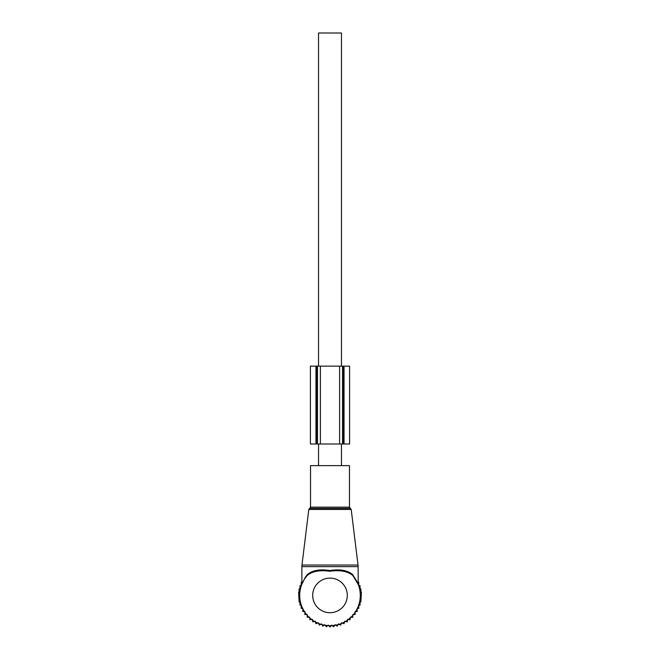 <?xml version="1.0" encoding="UTF-8"?>
<svg xmlns="http://www.w3.org/2000/svg" width="660" height="660" viewBox="0 0 660 660"><rect width="100%" height="100%" fill="white"/><g stroke="black" fill="none" stroke-linecap="round" stroke-linejoin="round"><path stroke-width="0.99" d="M310.53 465.63L349.47 465.63L349.47 507.16L310.53 507.16L310.53 465.63M305.324 577.228L301.793 584.397L305.324 577.228L307.263 574.645C312.32 570.322 319.811 568.961 329.752 570.553C339.9 568.937 347.564 570.298 352.737 574.645L358.207 584.405L352.82 575.512C347.713 571.263 340.024 569.844 329.744 571.246C319.696 569.869 312.172 571.288 307.189 575.504A30.286 30.286 0 0 0 330 625.705A30.286 30.286 0 0 0 353.125 575.858A30.286 30.286 0 0 0 352.811 575.504L357.53 582.805M357.39 582.145L353.125 575.858M307.189 575.504L307.263 574.645M307.205 615.359L307.205 617.273L309.771 617.183L309.87 619.748L312.411 619.361L312.799 621.902L315.282 621.225L315.959 623.708L318.343 622.751L319.3 625.135L321.56 623.906L322.789 626.167L324.893 624.69L326.37 626.794L328.292 625.078L330 627L331.708 625.078L333.63 626.794L335.107 624.69L337.21 626.167L338.44 623.906L340.7 625.135L341.657 622.751L344.041 623.708L344.718 621.225L347.201 621.902L347.589 619.361L350.13 619.748L350.229 617.183L352.795 617.273L352.795 615.359M358.124 582.425L358.784 582.425L358.784 585.659L360.038 585.659L360.038 588.91L360.904 588.91L360.904 592.168L361.416 592.168L360.904 601.928L360.038 601.928L360.038 605.179L358.784 605.179L358.784 608.413L357.159 608.413L357.159 611.539L355.154 611.539L355.154 614.51L352.795 614.51M307.205 614.51L304.846 614.51L304.846 611.539L302.841 611.539L302.841 608.413L301.216 608.413L301.216 605.179L299.962 605.179L299.962 601.928L299.096 601.928L298.584 592.168L299.096 592.168L299.096 588.91L299.962 588.91L299.962 585.659L301.216 585.659L301.216 582.425L301.876 582.425M320.389 366.127L349.602 366.127L349.585 443.998L342.54 443.998L342.54 366.127L342.54 443.998L317.46 443.998L317.46 366.127L320.389 366.127L320.389 443.998M317.46 366.127L316.775 366.127L316.775 443.998L317.46 443.998M316.775 366.127L310.398 366.127L310.398 443.998L316.775 443.998M318.533 465.63L318.533 443.998M318.533 366.127L318.533 33L341.467 33L341.467 366.127M341.467 465.63L341.467 443.998M351.202 509.454L308.798 509.454L301.975 565.042L358.025 565.042L351.202 509.454L349.47 507.16M308.798 509.454L309.664 508.39L350.336 508.39M301.876 583.927L301.876 566.626L358.124 566.626L358.025 565.042M347.308 595.419A17.308 17.308 0 0 0 330 578.111A17.308 17.308 0 0 0 312.691 595.419A17.308 17.308 0 0 0 330 612.719A17.308 17.308 0 0 0 347.308 595.419M339.611 366.127L339.611 443.998M315.967 366.127L315.967 443.998M344.033 366.127L344.033 443.998M343.225 366.127L343.225 443.998M309.664 508.39L310.53 507.16M301.876 566.626L301.975 565.042M358.207 584.405L358.124 566.626M310.398 366.127L310.398 443.998M349.602 366.127L349.602 443.998"/></g></svg>
